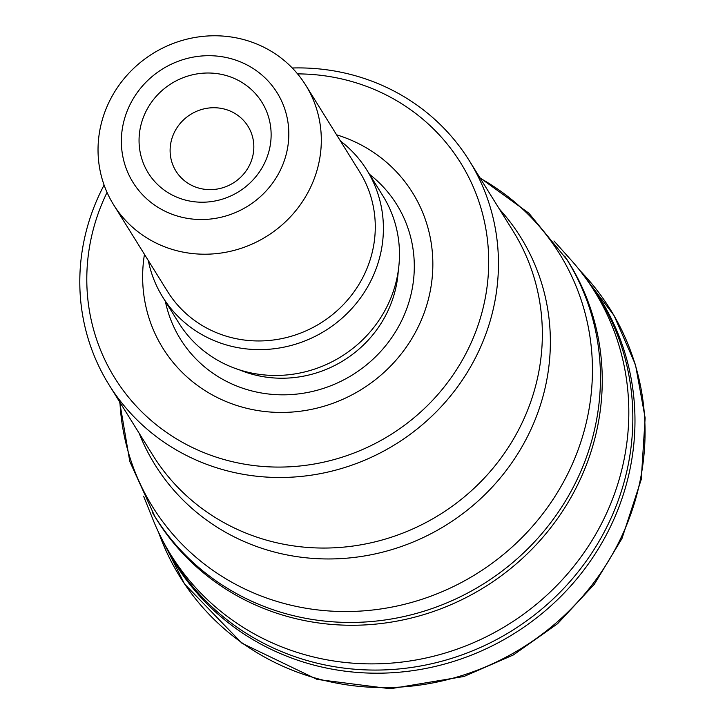 <?xml version="1.0" encoding="UTF-8"?>
<svg xmlns="http://www.w3.org/2000/svg" width="725" height="725" viewBox="0 0 725 725"><rect width="100%" height="100%" fill="white"/><g stroke="black" fill="none" stroke-linecap="round" stroke-linejoin="round"><path stroke-width="1.09" d="M553.972 240.945L570.865 259.795A249.472 237.392 148.1 0 1 586.706 279.596A249.472 237.392 148.1 0 1 508.071 624.624A249.472 237.392 148.1 0 1 163.805 542.699A249.472 237.392 148.1 0 1 153.047 519.734L143.604 496.253M168.019 212.606A84.861 80.747 -31.9 0 0 288.641 128.66A84.861 80.747 -31.9 0 0 158.594 71.576A84.861 80.747 -31.9 0 0 168.019 212.606M234.32 78.463A66.927 63.682 148.1 0 1 241.751 189.696A66.927 63.682 148.1 0 1 139.191 144.674A66.927 63.682 148.1 0 1 234.32 78.463M292.284 67.996A212.144 201.876 148.1 0 1 381.785 85.215A212.144 201.876 148.1 0 1 469.256 160.633A212.144 201.876 148.1 0 1 442.658 405.085A212.144 201.876 148.1 0 1 196.466 460.185A212.144 201.876 148.1 0 1 108.995 384.767A212.144 201.876 148.1 0 1 104.101 185.065M107.046 192.415A203.662 193.802 -31.9 0 0 198.795 450.47A203.662 193.802 -31.9 0 0 482.27 311.315A203.662 193.802 -31.9 0 0 297.567 73.887M336.59 134.814A147.057 139.943 148.1 0 1 351.978 140.523A147.057 139.943 148.1 0 1 423.627 314.333A147.057 139.943 148.1 0 1 250.66 409.208A147.057 139.943 148.1 0 1 144.456 254.348M340.433 140.985A120.214 114.396 148.1 0 1 366.859 170.076L382.936 195.913A120.214 114.396 148.1 0 1 341.285 356.546A120.214 114.396 148.1 0 1 178.785 322.915L162.717 297.078A120.214 114.396 148.1 0 1 148.299 260.52M366.859 170.076A120.214 114.396 148.1 0 1 325.217 330.709A120.214 114.396 148.1 0 1 162.717 297.078M305.742 85.224L359.709 171.961A113.145 107.662 148.1 0 1 320.513 323.151A113.145 107.662 148.1 0 1 167.566 291.495L113.608 204.758A113.145 107.662 148.1 0 1 127.79 74.385A113.145 107.662 148.1 0 1 259.097 45.004A113.145 107.662 148.1 0 1 305.742 85.224A113.145 107.662 148.1 0 1 291.559 215.597A113.145 107.662 148.1 0 1 160.261 244.987A113.145 107.662 148.1 0 1 113.608 204.758M230.505 111.188A42.431 40.373 -31.9 0 0 181.268 122.208A42.431 40.373 -31.9 0 0 175.948 171.1A42.431 40.373 -31.9 0 0 233.305 182.963A42.431 40.373 -31.9 0 0 247.995 126.277A42.431 40.373 -31.9 0 0 230.505 111.188M564.675 256.088A242.875 231.121 148.1 0 1 484.69 587.051A242.875 231.121 148.1 0 1 152.458 512.539M586.706 279.596L589.425 283.375A249.917 237.827 148.1 0 1 511.877 630.741A249.917 237.827 148.1 0 1 165.998 546.804L163.805 542.699M585.746 278.246A250.379 238.253 148.1 0 1 513.78 633.804A250.379 238.253 148.1 0 1 163.025 541.231M579.837 270.443A253.315 241.053 148.1 0 1 522.444 647.733A253.315 241.053 148.1 0 1 158.63 532.494L184.558 583.997L241.996 643.274L317.106 679.416L390.349 688.75L463.982 676.479L513.445 654.911L557.543 623.736L594.273 584.35L621.968 538.539L641.263 479.388L645.141 417.926L635.49 364.793L614.03 315.502L579.837 270.443M479.914 177.761L528.869 213.186L567.05 259.822A242.784 231.03 148.1 0 1 536.609 539.581A242.784 231.03 148.1 0 1 254.856 602.638A242.784 231.03 148.1 0 1 154.76 516.327L129.793 461.472L119.652 401.895M119.951 402.375A239.576 227.985 -31.9 0 0 251.394 591.99A239.576 227.985 -31.9 0 0 562.845 483.203A239.576 227.985 -31.9 0 0 480.213 178.241M499.398 209.09A215.352 204.93 148.1 0 1 446.138 525.072A215.352 204.93 148.1 0 1 139.146 433.224M108.995 384.767L152.893 455.327A212.144 201.876 -31.9 0 0 439.667 514.668A212.144 201.876 -31.9 0 0 513.155 231.193L469.256 160.633M369.496 174.308A127.383 121.22 148.1 0 1 352.64 374.789A127.383 121.22 148.1 0 1 165.354 301.319M398.261 270.887A113.145 107.662 148.1 0 1 239.277 369.795"/></g></svg>
